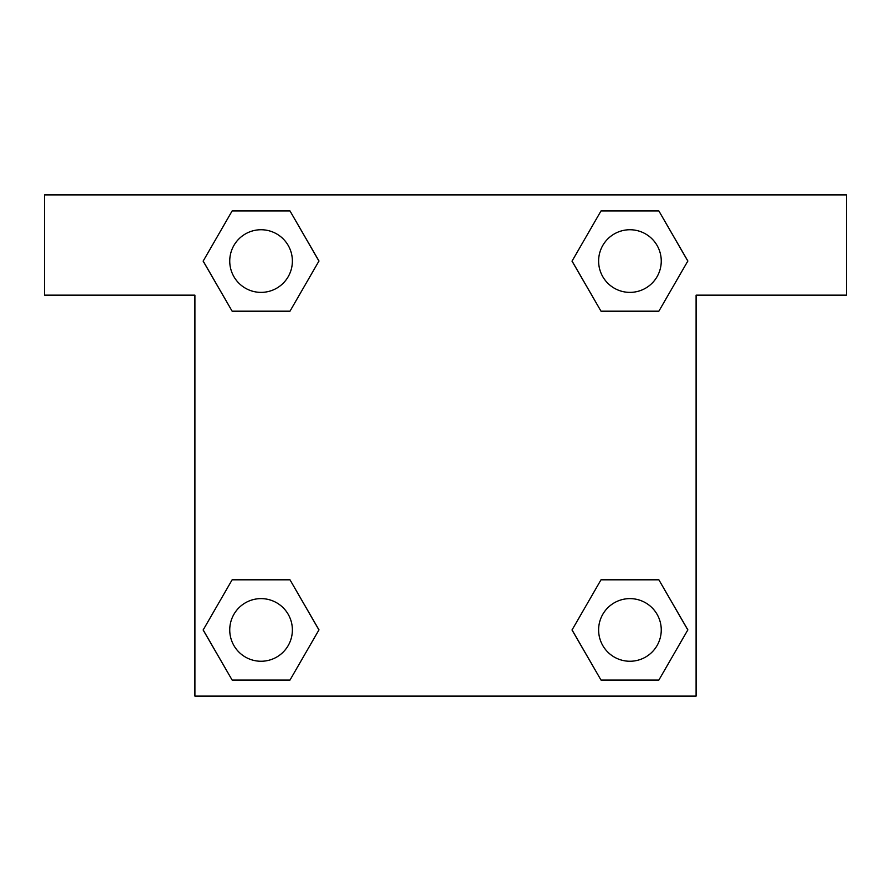 <?xml version="1.0" encoding="UTF-8"?>
<svg xmlns="http://www.w3.org/2000/svg" width="891" height="891" viewBox="0 0 891 891"><rect width="100%" height="100%" fill="white"/><g stroke="black" fill="none" stroke-linecap="round" stroke-linejoin="round"><path stroke-width="1.34" d="M619.134 311.182L658.872 311.182L601.002 311.182L572.067 261.063L601.002 210.944L658.872 210.944L687.807 261.063L658.872 311.182L601.002 311.182L619.134 311.182L601.002 311.182L572 261.096M232.128 311.182L289.998 311.182L232.128 311.182L203.193 261.063L232.128 210.944L289.998 210.944L318.933 261.063L289.998 311.182L232.128 311.182L203.126 261.096M271.866 579.818L232.128 579.818L289.998 579.818L318.933 629.937L289.998 680.056L232.128 680.056L203.193 629.937L232.128 579.818L289.998 579.818L271.866 579.818L289.998 579.818L319 629.904M658.872 579.818L601.002 579.818L658.872 579.818L687.807 629.937L658.872 680.056L601.002 680.056L572.067 629.937L601.002 579.818L658.872 579.818L687.874 629.904M846.45 194.906L44.55 194.906L44.55 295.144L194.906 295.144L194.906 696.094L696.094 696.094L696.094 295.144L846.45 295.144L846.45 194.906M289.998 210.944L232.128 210.944L289.998 210.944L319 261.03M232.128 680.056L289.998 680.056L232.128 680.056L203.126 629.97M601.002 680.056L658.872 680.056L601.002 680.056L572 629.97M658.872 210.944L601.002 210.944L658.872 210.944L687.874 261.03M661.256 629.937A31.33 31.33 0 0 0 614.278 602.806A31.33 31.33 0 0 0 614.278 657.068A31.33 31.33 0 0 0 661.256 629.937M292.382 629.937A31.33 31.33 0 0 0 245.404 602.806A31.33 31.33 0 0 0 245.404 657.068A31.33 31.33 0 0 0 292.382 629.937M661.256 261.063A31.33 31.33 0 0 0 614.278 233.932A31.33 31.33 0 0 0 614.278 288.194A31.33 31.33 0 0 0 661.256 261.063M292.382 261.063A31.33 31.33 0 0 0 245.404 233.932A31.33 31.33 0 0 0 245.404 288.194A31.33 31.33 0 0 0 292.382 261.063M601.002 579.818L619.134 579.818M289.998 311.182L271.866 311.182"/></g></svg>
